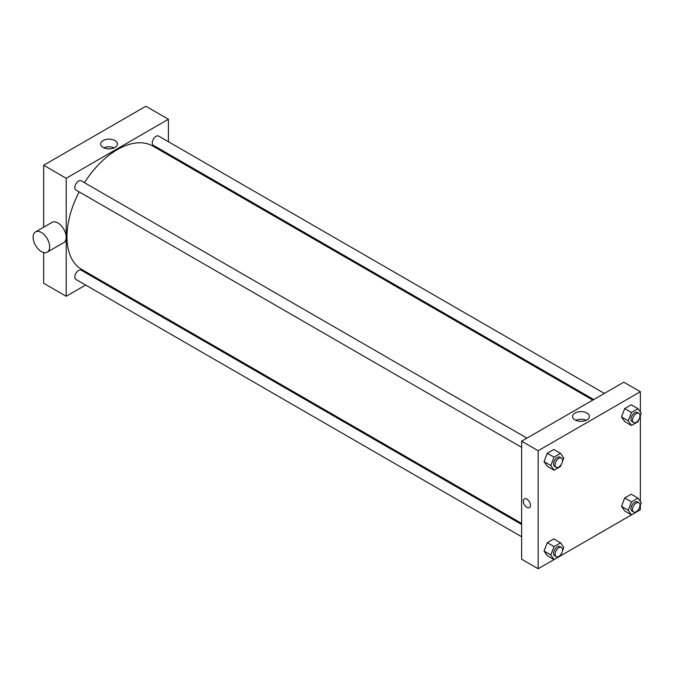 <?xml version="1.0" encoding="UTF-8"?>
<svg xmlns="http://www.w3.org/2000/svg" width="675" height="675" viewBox="0 0 675 675"><rect width="100%" height="100%" fill="white"/><g stroke="black" fill="none" stroke-linecap="round" stroke-linejoin="round"><path stroke-width="1.01" d="M43.664 227.222L43.664 165.248L145.868 106.245L168.412 119.256L168.412 141.725M85.666 285.052L66.209 296.283L43.664 283.264L43.664 252.526M97.208 278.387L96.297 278.91M521.623 447.331L75.938 190.021A5.316 3.071 -60 0 1 75.938 183.878A5.316 3.071 -60 0 1 81.253 180.816L526.939 438.126M521.623 536.752L75.938 279.433A5.316 3.071 -60 0 1 75.938 273.299A5.316 3.071 -60 0 1 81.253 270.228L521.623 524.475M168.412 153.993L168.412 155.047M66.209 296.283L66.209 178.268L168.412 119.256M593.747 399.558L153.377 145.311A5.316 3.071 -60 0 1 153.377 139.177A5.316 3.071 -60 0 1 158.693 136.105L604.378 393.424M521.623 523.42L81.709 269.435A71.204 41.108 -60 0 1 79.152 191.877M84.468 182.672A71.204 41.108 -60 0 1 152.913 146.104L592.836 400.089M35.539 231.905L52.076 222.362A11.694 6.75 60 0 1 63.762 229.112A11.694 6.75 60 0 1 63.762 242.612L47.233 252.155A11.694 6.75 -120 0 0 47.233 238.655A11.694 6.75 -120 0 0 35.539 231.905A11.694 6.75 -120 0 0 33.75 241.279A11.694 6.75 -120 0 0 41.386 251.581A11.694 6.75 -120 0 0 47.233 252.155M66.209 178.268L43.664 165.248M114.995 140.56A8.404 4.852 180 0 1 117.458 143.986A8.404 4.852 180 0 1 109.046 148.846A8.404 4.852 180 0 1 100.642 143.986A8.404 4.852 180 0 1 105.832 139.506A8.404 4.852 180 0 1 114.995 140.56M114.193 147.825A8.404 4.852 0 0 0 103.899 147.825M183.6 162.759A11.694 6.75 60 0 1 184.115 164.118M554.04 559.592L538.161 568.755L521.623 559.212L521.623 441.197L623.827 382.185L640.364 391.736L640.364 412.071M640.364 505.035L640.364 509.752L638.002 511.11M631.471 514.882L560.571 555.82M624.721 421.571L621.472 416.939L624.721 408.552L631.235 404.798L624.721 408.552L621.472 416.939L624.721 421.571L631.488 425.478L628.231 420.846L631.488 412.459L637.993 408.704L641.25 413.336L639.917 416.779M547.29 555.694L544.033 551.062L547.29 542.675L553.795 538.92L547.29 542.675L544.033 551.062L547.29 555.694L554.048 559.6L550.8 554.968L554.048 546.581L560.562 542.827L563.811 547.459L562.477 550.901M640.364 415.623L640.364 501.483M538.161 568.755L538.161 450.74L640.364 391.736M624.721 510.983L621.472 506.36L624.721 497.973L631.235 494.21L624.721 497.973L621.472 506.36L624.721 510.983L631.488 514.89L628.231 510.266L631.488 501.879L637.993 498.116L641.25 502.748L639.917 506.191M547.29 466.282L544.033 461.649L547.29 453.263L553.795 449.508L547.29 453.263L544.033 461.649L547.29 466.282L554.048 470.188L550.8 465.556L554.048 457.169L560.562 453.406L563.811 458.038L562.477 461.481M538.161 450.74L521.623 441.197M575.049 419.901A8.404 4.852 180 0 1 572.586 416.467A8.404 4.852 180 0 1 580.998 411.615A8.404 4.852 180 0 1 589.402 416.467A8.404 4.852 180 0 1 584.212 420.947A8.404 4.852 180 0 1 575.049 419.901M530.457 505.305A5.046 2.911 60 0 1 529.411 507.617A5.046 2.911 60 0 1 524.365 504.697A5.046 2.911 60 0 1 524.365 498.867A5.046 2.911 60 0 1 528.255 500.226A5.046 2.911 60 0 1 530.457 505.305M529.411 507.617A5.046 2.911 60 0 1 524.365 504.697A5.046 2.911 60 0 1 524.365 498.867M575.851 420.306A8.404 4.852 180 0 1 586.136 420.306M561.347 464.4L560.562 466.425L554.048 470.188M561.465 458.063L559.963 457.194A5.316 3.071 120 0 0 555.871 458.62A5.316 3.071 120 0 0 553.551 463.97A5.316 3.071 120 0 0 554.648 466.4L556.149 467.269A5.316 3.071 120 0 0 561.465 464.197A5.316 3.071 120 0 0 561.465 458.063A5.316 3.071 120 0 0 557.373 459.489A5.316 3.071 120 0 0 555.053 464.83A5.316 3.071 120 0 0 556.149 467.269M550.8 465.556L544.033 461.649M554.048 457.169L547.29 453.263M560.562 453.406L553.795 449.508M638.786 419.69L637.993 421.723L631.488 425.478M638.904 413.353L637.403 412.484A5.316 3.071 120 0 0 633.302 413.91A5.316 3.071 120 0 0 630.982 419.259A5.316 3.071 120 0 0 632.087 421.689L633.589 422.558A5.316 3.071 120 0 0 638.904 419.496A5.316 3.071 120 0 0 638.904 413.353A5.316 3.071 120 0 0 634.804 414.779A5.316 3.071 120 0 0 632.483 420.128A5.316 3.071 120 0 0 633.589 422.558M628.231 420.846L621.472 416.939M631.488 412.459L624.721 408.552M637.993 408.704L631.235 404.798M561.347 553.812L560.562 555.846L554.048 559.6M561.465 547.476L559.963 546.607A5.316 3.071 120 0 0 555.871 548.033A5.316 3.071 120 0 0 553.551 553.382A5.316 3.071 120 0 0 554.648 555.812L556.149 556.681A5.316 3.071 120 0 0 561.465 553.61A5.316 3.071 120 0 0 561.465 547.476A5.316 3.071 120 0 0 557.373 548.902A5.316 3.071 120 0 0 555.053 554.251A5.316 3.071 120 0 0 556.149 556.681M550.8 554.968L544.033 551.062M554.048 546.581L547.29 542.675M560.562 542.827L553.795 538.92M638.786 509.11L637.993 511.135L631.488 514.89M638.904 502.774L637.403 501.905A5.316 3.071 120 0 0 633.302 503.331A5.316 3.071 120 0 0 630.982 508.672A5.316 3.071 120 0 0 632.087 511.11L633.589 511.979A5.316 3.071 120 0 0 638.904 508.908A5.316 3.071 120 0 0 638.904 502.774A5.316 3.071 120 0 0 634.804 504.191A5.316 3.071 120 0 0 632.483 509.541A5.316 3.071 120 0 0 633.589 511.979M628.231 510.266L621.472 506.36M631.488 501.879L624.721 497.973M637.993 498.116L631.235 494.21M169.45 154.592L168.539 155.123"/></g></svg>
